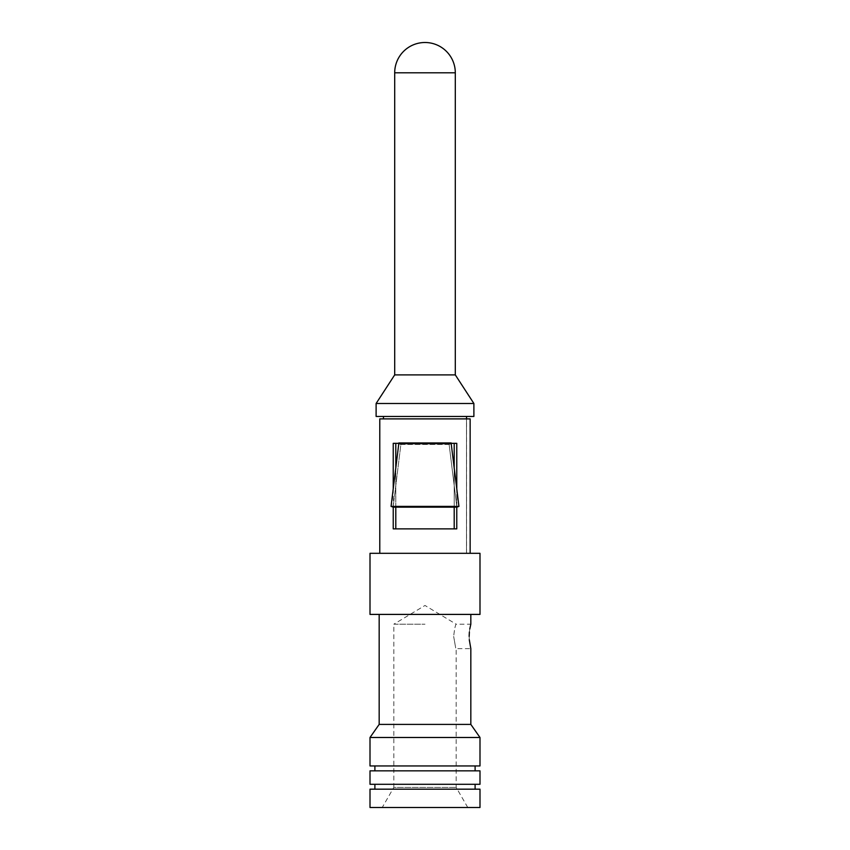 <?xml version="1.0" encoding="UTF-8"?>
<svg xmlns="http://www.w3.org/2000/svg" width="850" height="850" viewBox="0 0 850 850"><rect width="100%" height="100%" fill="white"/><g stroke="black" fill="none" stroke-linecap="round" stroke-linejoin="round"><path stroke-width="0.64" stroke-dasharray="4.25 3.19" d="M479.995 807.5L382.224 807.5L393.837 787.387L456.163 787.387L393.837 787.387L393.837 624.197L425 624.197L393.837 624.197L425 605.466L456.163 624.197C455.356 624.952 454.527 629.021 453.666 636.416C454.527 629.021 455.356 624.952 456.163 624.197L470.826 624.197M453.666 636.416C456.408 652.162 456.408 652.162 453.666 636.416C456.408 652.162 456.408 652.162 453.666 636.416M469.168 636.193L469.285 639.689M469.795 628.947L469.381 632.028M470.826 724.402L379.174 724.402M370.005 614.412L479.995 614.412M370.005 737.492L479.995 737.492M479.995 765.946L370.005 765.946M425 765.946L374.892 765.946L425 765.946M479.995 770.844L370.005 770.844M479.995 784.284L370.005 784.284M425 784.284L374.892 784.284L425 784.284M479.995 789.172L370.005 789.172M370.005 807.5L382.224 807.5M479.995 553.318L370.005 553.318M470.146 553.318L379.78 553.318L470.146 553.318L466.491 553.318L470.146 553.318L470.146 418.891L425 418.891L466.491 418.891L466.491 553.318L466.491 418.891L470.146 418.891L379.78 418.891M451.169 443.328L451.159 442.946A3.666 2.125 90 0 0 451.169 443.233A3.666 2.125 90 0 0 451.212 443.711L458.936 506.388L391.064 506.388L398.788 443.711A3.666 2.125 90 0 0 398.831 443.233A3.666 2.125 90 0 0 398.841 442.946L456.769 443.328L456.769 528.87L393.231 528.87L393.231 443.328L398.831 443.328M456.769 488.835L456.769 507.152M393.231 488.835L393.231 507.152M376.114 416.447L473.886 416.447M425 418.891L383.446 418.891L425 418.891M473.886 403.495L376.114 403.495M394.697 374.892L455.303 374.892M395.803 528.87L454.197 528.87L393.231 528.87L395.803 528.87L395.803 443.328L400.956 442.946A7.331 4.239 90 0 1 400.945 443.53A7.331 4.239 90 0 1 400.871 444.476L393.136 507.152L456.864 507.152L458.936 506.388M454.197 528.87L456.769 528.87L454.197 528.87L454.197 443.328L400.956 442.946L449.044 442.946A7.331 4.239 90 0 0 449.055 443.53A7.331 4.239 90 0 0 449.129 444.476L456.864 507.152L449.129 444.476L400.871 444.476L393.136 507.152L391.064 506.388M454.197 443.328L449.044 442.946A7.331 4.239 -90 0 0 449.055 443.53A7.331 4.239 -90 0 0 449.129 444.476L451.212 443.711L398.788 443.711L400.871 444.476A7.331 4.239 -90 0 0 400.945 443.53L398.831 443.233L400.945 443.53A7.331 4.239 -90 0 0 400.956 442.946L395.803 443.328M454.197 507.152L454.197 467.946M395.803 507.152L395.803 467.946M455.303 72.802L394.697 72.802M400.871 444.476L449.129 444.476M451.169 443.233L449.055 443.53L451.169 443.233M467.776 807.5L456.163 787.387L456.163 648.635L470.826 648.635M466.554 553.318L466.554 418.891"/><path stroke-width="1.27" d="M469.285 639.689L470.826 648.635L470.826 724.402L479.995 737.492L370.005 737.492L379.174 724.402L379.174 614.412M469.168 636.416C470.974 652.173 470.974 652.173 469.168 636.416C470.974 620.649 470.974 620.649 469.168 636.416M470.826 614.412L470.826 624.197L469.795 628.947M469.381 632.028L469.168 636.193M379.174 724.402L470.826 724.402M370.005 737.492L370.005 765.946L479.995 765.946L479.995 737.492M425 770.844L479.995 770.844L479.995 784.284L370.005 784.284L370.005 770.844L425 770.844M425 789.172L479.995 789.172L479.995 807.5L370.005 807.5L370.005 789.172L425 789.172M425 614.412L479.995 614.412L479.995 553.318L370.005 553.318L370.005 614.412L425 614.412M379.78 553.318L379.78 418.891L470.146 418.891L470.146 553.318M456.769 488.835L456.769 443.328L451.169 443.328M456.769 507.152L456.769 528.87L393.231 528.87L393.231 507.152M398.831 443.328L393.231 443.328L393.231 488.835M425 416.447L473.886 416.447L473.886 403.495L376.114 403.495L376.114 416.447L425 416.447M473.886 403.495L455.303 374.892L394.697 374.892L376.114 403.495M451.159 442.946A3.666 2.125 -90 0 0 451.169 443.233A3.666 2.125 -90 0 0 451.212 443.711L458.936 506.388L391.064 506.388L398.788 443.711A3.666 2.125 -90 0 0 398.831 443.233A3.666 2.125 -90 0 0 398.841 442.946L451.159 442.946M454.197 528.87L454.197 507.152M454.197 467.946L454.197 443.328M395.803 528.87L395.803 507.152M395.803 467.946L395.803 443.328M391.064 506.388L393.136 507.152L456.864 507.152L458.936 506.388M425 72.802L455.303 72.802A30.302 30.302 0 0 0 425 42.5A30.302 30.302 0 0 0 394.697 72.802L425 72.802M451.212 443.711L398.788 443.711M374.892 770.844L374.892 765.946M475.108 770.844L475.108 765.946M374.892 789.172L374.892 784.284M475.108 789.172L475.108 784.284M466.554 418.891L466.554 416.447M383.446 418.891L383.446 416.447M455.303 374.892L455.303 72.802M394.697 374.892L394.697 72.802"/></g></svg>
